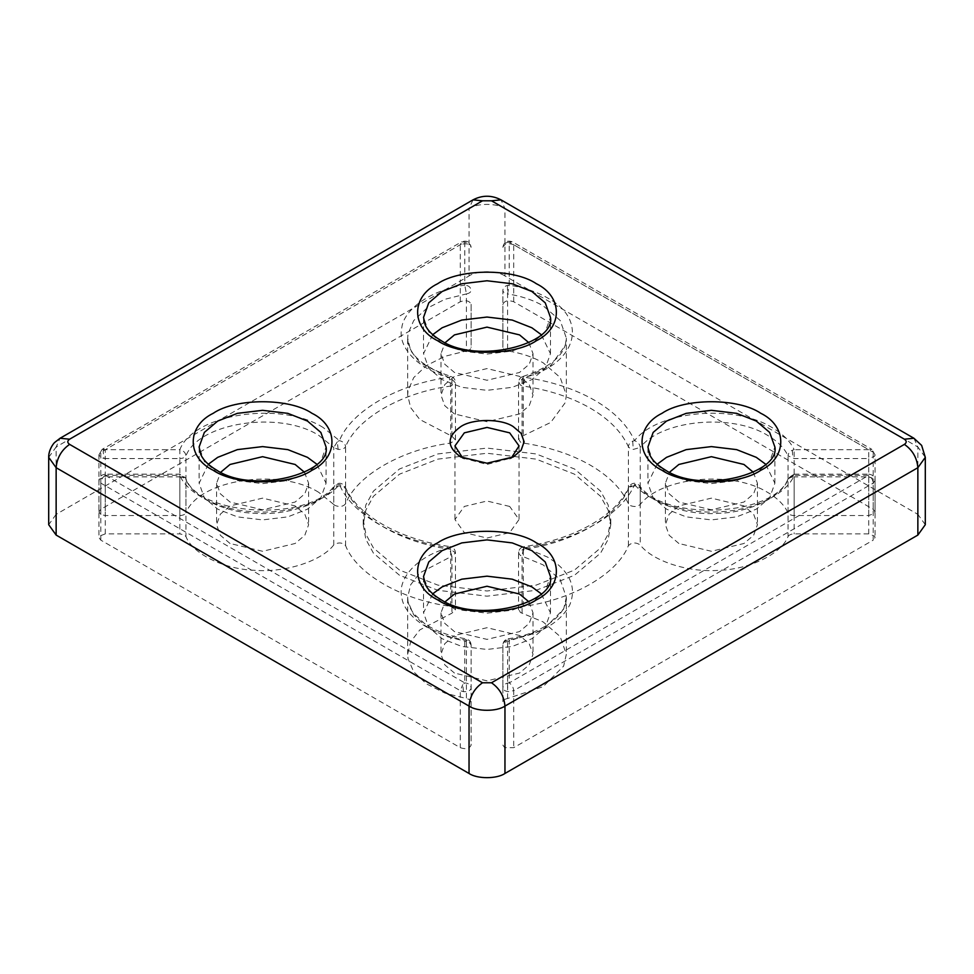 <?xml version="1.0" encoding="UTF-8"?>
<svg xmlns="http://www.w3.org/2000/svg" width="974" height="974" viewBox="0 0 974 974"><rect width="100%" height="100%" fill="white"/><g stroke="black" fill="none" stroke-linecap="round" stroke-linejoin="round"><path stroke-width="0.73" stroke-dasharray="4.87 3.65" d="M463.49 691.674L462.735 684.661L464.781 682.908C468.616 683.237 470.734 684.966 471.136 688.082C470.539 690.663 467.983 691.869 463.49 691.674L460.3 690.676L462.735 684.661M323.185 427.537C280.451 400.484 193.436 413.938 179.837 449.696C183.526 450.597 185.571 452.642 185.961 455.832C184.963 457.524 182.929 458.425 179.837 458.547L179.837 449.696L105.277 449.696L105.277 458.547L103.987 458.462L100.797 457.463L98.934 454.882L102.112 449.379L105.277 449.696L464.781 242.136L464.781 285.175C432.225 289.4 403.662 308.965 401.726 328.128C397.173 347.146 418.601 369.548 449.124 377.34C398.013 383.975 350.969 411.138 339.451 440.65L323.185 427.537M338.148 449.416L337.381 442.561L337.54 441.502L339.451 440.65C343.165 441.526 345.21 443.56 345.6 446.749C344.333 448.758 341.85 449.647 338.148 449.416L333.753 447.456L337.54 441.502M522.782 551.917L524.036 546.609L524.876 547.705L522.782 551.917L522.076 556.178L520.396 555.484L518.533 552.891L518.752 551.917L523.306 549.336L523.951 546.609C575.293 539.413 617.224 514.613 628.754 486.988L634.549 484.395C648.039 502.012 686.84 514.382 719.774 511.752C752.975 510.632 786.858 494.147 794.163 475.349L788.404 477.857L788.039 479.573C789.037 477.881 791.071 476.98 794.163 476.858L794.163 475.349L868.723 475.349L509.219 682.908C511.922 684.795 513.42 687.388 513.7 690.676L507.917 691.674L504.727 690.676L502.864 688.082L502.864 645.044L502.864 702.047C503.071 700.269 504.642 699.089 507.576 698.516L543.127 686.646L563.642 666.119L566.344 654.272L560.147 636.521L543.102 621.887L520.396 612.488L518.752 608.933L523.306 606.352C572.188 600.033 617.455 573.893 628.4 545.671C631.785 542.323 635.73 542.08 640.247 544.965C652.568 561.17 688.813 572.809 719.153 570.301C749.773 569.352 781.404 553.865 788.039 536.589L788.039 479.573C781.404 496.862 749.773 512.348 719.153 513.286C688.813 515.794 652.568 504.155 640.247 487.95L639.37 485.454L634.549 484.395C623.031 513.907 575.987 541.057 524.876 547.705L547.595 557.104C569.644 570.752 577.034 586.677 569.778 604.878C560.318 622.727 540.132 634.391 509.219 639.857C505.384 640.186 503.266 641.915 502.864 645.044C503.083 641.683 504.885 639.589 508.245 638.774L509.219 639.857L509.219 682.908L507.454 683.103C504.593 683.943 503.059 685.599 502.864 688.082L502.864 702.047M507.576 350.908C504.642 350.336 503.071 349.155 502.864 347.365L502.864 290.362C503.059 287.878 504.593 286.222 507.454 285.382L509.219 285.175L507.576 293.905C504.642 293.32 503.071 292.151 502.864 290.362L502.864 304.326C504.52 300.723 508.124 299.858 513.7 301.733L873.203 509.292L875.066 511.886L874.579 513.286L868.723 515.55L794.163 515.55C791.071 515.429 789.037 514.528 788.039 512.835C784.301 504.958 777.459 498.116 767.512 492.32C731.998 470.15 661.516 476.87 640.247 504.459C637.422 506.772 634.025 507.101 630.056 505.433L628.4 503.753C621.656 488.899 608.933 476.018 590.232 465.109C571.324 454.31 549.019 446.969 523.306 443.073L520.396 442.111L518.618 438.921L522.076 436.242L550.724 422.448L565.273 402.615L566.344 395.152L560.196 377.486L543.102 362.754C533.058 357.02 521.212 353.063 507.576 350.908L507.576 293.905C521.212 296.059 533.058 300.004 543.102 305.751L560.196 320.47L566.344 338.136L565.273 345.612L550.724 365.433L522.076 379.227L523.708 376.439L524.876 377.34L523.306 386.069L520.396 385.107L518.618 381.918L522.076 379.227L522.076 436.242M640.247 504.459L640.247 447.456L633.246 449.416L630.056 448.43L628.4 446.749C628.571 444.29 630.008 442.427 632.71 441.161L634.549 440.65C627.512 425.151 614.229 411.722 594.712 400.326C575.001 389.064 551.722 381.394 524.876 377.34C576.498 364.057 589.063 320.129 547.595 297.983C536.747 291.774 523.951 287.5 509.219 285.175L509.219 242.136C505.384 242.465 503.266 244.194 502.864 247.323C504.52 243.719 508.124 242.855 513.7 244.73L512.385 241.82L509.219 242.136L868.723 449.696L794.163 449.696L794.163 515.55M788.039 512.835L788.039 455.832C784.301 447.955 777.459 441.112 767.512 435.317C731.998 413.146 661.516 419.867 640.247 447.456C639.881 444.229 637.982 441.952 634.549 440.65C657.535 410.845 733.629 403.589 771.992 427.537C782.755 433.807 790.145 441.185 794.163 449.696L792.325 450.219C789.634 451.51 788.209 453.373 788.039 455.832L794.163 458.547L868.723 458.547L868.723 449.696L871.888 449.379L512.385 241.82C507.125 240.054 503.948 241.893 502.864 247.323M462.674 457.987L487 464.44L511.326 457.987M509.67 506.443L487 501.026L464.33 506.443L454.943 519.532L464.33 532.608L487 538.038L509.67 532.608L519.057 519.532L509.67 506.443M432.736 334.679L423.532 353.684L428.755 368.245L442.123 379.604L461.786 387.323L487 390.331L512.214 387.323L531.877 379.604L545.245 368.245L550.468 353.684L541.264 334.679M208.326 464.245L199.122 483.25L204.345 497.799L217.713 509.159L237.376 516.877L262.59 519.897L287.805 516.877L307.467 509.159L320.848 497.799L326.059 483.25L316.867 464.245M432.736 593.811L423.532 612.816L428.755 627.366L442.123 638.725L461.786 646.444L487 649.451L512.214 646.444L531.877 638.725L545.245 627.366L550.468 612.816L541.264 593.811M657.133 464.245L647.941 483.25L653.152 497.799L666.533 509.159L686.195 516.877L711.41 519.897L736.624 516.877L756.287 509.159L769.655 497.799L774.878 483.25L765.674 464.245M399.486 570.058L373.407 547.912L365.859 534.166L363.229 519.532L365.859 504.885L373.407 491.152L399.486 468.993L437.837 453.945L487 448.064L536.163 453.945L574.514 468.993L600.593 491.152L608.141 504.885L610.771 519.532L608.141 534.166L600.593 547.912L574.514 570.058L536.163 585.106L487 590.987L437.837 585.106L399.486 570.058M399.486 575.244L373.407 553.098L365.859 539.352L363.229 524.706L365.859 510.072L373.407 496.326L399.486 474.18L437.837 459.131L487 453.251L536.163 459.131L574.514 474.18L600.593 496.326L608.141 510.072L610.771 524.706L608.141 539.352L600.593 553.098L574.514 575.244L536.163 590.293L487 596.173L437.837 590.293L399.486 575.244M528.882 342.69L533.022 353.684L529.235 364.239L519.544 372.47L487 380.262L454.456 372.47L444.765 364.239L440.978 353.684L445.118 342.69M454.456 413.938L444.765 405.708L440.978 395.152L444.765 384.596L454.456 376.366L487 368.586L519.544 376.366L529.235 384.596L533.022 395.152L529.235 405.708L519.544 413.938L487 421.718L454.456 413.938M304.472 472.244L308.612 483.25L304.825 493.806L295.134 502.036L262.59 509.816L230.047 502.036L220.355 493.806L216.569 483.25L220.708 472.244M230.047 543.492L220.355 535.262L216.569 524.706L220.355 514.162L230.047 505.92L262.59 498.14L295.134 505.92L304.825 514.162L308.612 524.706L304.825 535.262L295.134 543.492L262.59 551.284L230.047 543.492M528.882 601.81L533.022 612.816L529.235 623.36L519.544 631.602L487 639.382L454.456 631.602L444.765 623.36L440.978 612.816L445.118 601.81M454.456 673.058L444.765 664.828L440.978 654.272L444.765 643.717L454.456 635.486L487 627.706L519.544 635.486L529.235 643.717L533.022 654.272L529.235 664.828L519.544 673.058L487 680.838L454.456 673.058M753.292 472.244L757.431 483.25L753.645 493.806L743.953 502.036L711.41 509.816L678.866 502.036L669.175 493.806L665.388 483.25L669.528 472.244M678.866 543.492L669.175 535.262L665.388 524.706L669.175 514.162L678.866 505.92L711.41 498.14L743.953 505.92L753.645 514.162L757.431 524.706L753.645 535.262L743.953 543.492L711.41 551.284L678.866 543.492M318.693 492.32C279.136 467.276 198.562 479.732 185.961 512.835L185.961 455.832C198.562 422.716 279.136 410.261 318.693 435.317L333.753 447.456L333.753 504.459L318.693 492.32M451.924 436.242L451.924 379.227L419.794 362.486L410.651 350.616L407.656 338.136L408.045 333.668L413.719 320.58L426.478 308.527L444.996 299.274L466.424 293.905L466.424 350.908L444.996 356.289L426.478 365.53L413.719 377.595L408.045 390.671L407.656 395.152L410.651 407.619L419.794 419.502L451.924 436.242L455.43 439.907L450.694 443.073C401.812 449.391 356.545 475.531 345.6 503.753C343.165 506.65 339.622 507.211 334.959 505.433L333.753 504.459M469.273 642.45L471.136 645.044L471.136 745.098C469.48 748.689 465.876 749.554 460.3 747.691L100.797 540.132L98.934 537.538L99.421 536.138L105.277 533.874L179.837 533.874L184.317 534.945L185.961 536.589C192.596 553.865 224.227 569.352 254.847 570.301C285.187 572.809 321.432 561.17 333.753 544.965C338.27 542.08 342.215 542.323 345.6 545.671C356.545 573.893 401.812 600.033 450.694 606.352L455.43 609.517L451.924 613.182L419.794 629.922L410.651 641.805L407.656 654.272L408.045 658.741L413.719 671.829L426.478 683.894L444.996 693.135L466.424 698.516L466.424 641.501L469.273 642.45M450.694 606.352L450.694 549.336L455.467 552.891L451.924 556.178L449.124 547.705C418.601 555.497 397.173 577.899 401.726 596.916C403.662 616.079 432.225 635.645 464.781 639.857C468.616 640.186 470.734 641.915 471.136 645.044L471.136 702.047L469.273 699.454L466.424 698.516M100.797 540.132L100.797 483.116L98.934 480.523L99.421 479.123L105.277 476.858L105.277 475.349L179.837 475.349L179.837 476.858L184.317 477.942L185.961 479.573L185.596 477.857L179.837 475.349C187.142 494.147 221.025 510.632 254.226 511.752C287.16 514.382 325.961 502.012 339.451 484.395C350.969 513.895 398.001 541.057 449.124 547.705L450.049 546.609C453.385 547.351 455.199 549.446 455.467 552.891L455.467 609.894M466.424 350.908C469.358 350.336 470.929 349.155 471.136 347.365L471.136 304.326C469.48 300.723 465.876 299.858 460.3 301.733L100.797 509.292L98.934 511.886L100.797 514.479L105.277 515.55L179.837 515.55C182.929 515.429 184.963 514.528 185.961 512.835M502.864 745.098L504.727 747.691L513.7 747.691L873.203 540.132L873.203 483.116C872.923 479.829 871.426 477.236 868.723 475.349L868.723 476.858L874.579 479.123L875.066 480.523L873.203 483.116L513.7 690.676L513.7 747.691M48.7 457.342L56.139 446.969L56.139 514.345L469.042 275.959L469.042 208.582L56.139 446.969L60.084 438.251M472.987 199.865L469.042 208.582C477.126 202.994 496.874 202.994 504.958 208.582L504.958 275.959L917.861 514.345L917.861 446.969L504.958 208.582L501.013 199.865M56.139 514.345L48.7 524.706M504.958 275.959C496.874 270.358 477.126 270.358 469.042 275.959M925.3 524.706L917.861 514.345M471.136 702.047L471.136 745.098M788.039 536.589C789.037 534.896 791.071 533.983 794.163 533.874L868.723 533.874L874.579 536.138L875.066 537.538L873.203 540.132M502.864 347.365L502.864 304.326M333.753 544.965L333.753 487.95C338.27 485.076 342.215 485.308 345.6 488.656L345.246 486.988L339.451 484.395L334.63 485.454C308.673 522.782 197.503 515.757 185.596 477.857L179.837 474.18L105.277 474.18L105.277 475.349C102.574 477.236 101.077 479.829 100.797 483.116L460.3 690.676L460.3 747.691M105.277 474.18C101.077 474.837 98.971 476.943 98.934 480.523L98.934 537.538M451.924 379.227L455.43 382.892L450.694 386.069L449.124 377.34L450.852 376.414L451.924 379.227M471.136 304.326L471.136 347.365M460.3 301.733L460.3 244.73C465.876 242.855 469.48 243.719 471.136 247.323C470.734 244.194 468.616 242.465 464.781 242.136L461.615 241.82L102.112 449.379L98.934 454.882L98.934 511.886M628.4 545.671L628.4 488.656C631.785 485.308 635.73 485.076 640.247 487.95L640.247 544.965M873.203 509.292L873.203 452.289L875.066 454.882L874.579 456.282L868.723 458.547L868.723 515.55M105.277 475.349L464.781 682.908L464.781 639.857L465.755 638.774L466.424 641.501L444.996 636.132L426.478 626.879L413.719 614.825L408.045 601.737L407.656 597.269L410.651 584.79L419.794 572.919L451.924 556.178L451.924 613.182M345.6 545.671L345.6 488.656C356.545 516.89 401.812 543.017 450.694 549.336L450.049 546.609C398.707 539.413 356.776 514.613 345.246 486.988C342.288 482.641 338.745 482.118 334.63 485.454L333.753 487.95C321.432 504.155 285.187 515.794 254.847 513.286C224.227 512.348 192.596 496.862 185.961 479.573L185.961 536.589M179.837 475.349L179.837 474.18M466.424 293.905C469.358 293.32 470.929 292.151 471.136 290.362C470.734 287.233 468.616 285.504 464.781 285.175L466.424 293.905M100.797 509.292L100.797 452.289L460.3 244.73L461.615 241.82C466.923 240.091 470.101 241.917 471.136 247.323M523.306 606.352L523.306 549.336C572.188 543.017 617.455 516.89 628.4 488.656L628.754 486.988C631.724 482.641 635.267 482.118 639.37 485.454C665.327 522.782 776.497 515.757 788.404 477.857L794.163 474.18L794.163 475.349M507.576 698.516L507.576 641.501L508.245 638.774C543.139 633.855 567.513 613.973 566.344 597.269L563.642 609.115L543.127 629.642L507.576 641.501C504.642 642.085 503.071 643.254 502.864 645.044M794.163 474.18L868.723 474.18L868.723 475.349M518.533 439.53L518.533 382.514C518.789 379.373 520.323 377.34 523.148 376.414L523.318 385.193M513.7 301.733L513.7 244.73L873.203 452.289L871.888 449.379L875.066 454.882L875.066 511.886M550.468 353.684L550.468 317.414L545.245 331.964L531.877 343.323L512.214 351.042L487 354.061L461.786 351.042L442.123 343.323L428.755 331.964L423.532 317.414L423.532 353.684M326.059 483.25L326.059 446.969L320.848 461.53L307.467 472.889L287.805 480.608L262.59 483.615L237.376 480.608L217.713 472.889L204.345 461.53L199.122 446.969L199.122 483.25M550.468 612.816L550.468 576.535L545.245 591.084L531.877 602.443L512.214 610.162L487 613.182L461.786 610.162L442.123 602.443L428.755 591.084L423.532 576.535L423.532 612.816M774.878 483.25L774.878 446.969L769.655 461.53L756.287 472.889L736.624 480.608L711.41 483.615L686.195 480.608L666.533 472.889L653.152 461.53L647.941 446.969L647.941 483.25M522.076 613.182L522.076 556.178L543.102 564.871L560.147 579.518L566.344 597.269L566.344 654.272M523.306 443.073L523.306 386.069C549.019 389.965 571.324 397.307 590.232 408.106C608.933 419.015 621.656 431.896 628.4 446.749L628.4 503.753M632.71 441.161L633.246 449.416M103.853 449.136L103.207 451.607L103.987 458.462M507.454 683.103L507.917 691.674M507.454 285.382L507.6 292.821M792.325 450.219L792.873 458.462M345.6 503.753L345.6 446.749C356.545 418.516 401.812 392.388 450.694 386.069L450.694 443.073M179.837 515.55L179.837 458.547L105.277 458.547L105.277 515.55M913.916 438.251L917.861 446.969L925.3 457.342M105.277 533.874L105.277 476.858L179.837 476.858L179.837 533.874M868.723 533.874L868.723 476.858L794.163 476.858L794.163 533.874M464.33 459.022L460.739 456.952M454.943 445.934L454.943 519.532M363.229 519.532L363.229 524.706M440.978 353.684L440.978 395.152M216.569 483.25L216.569 524.706M440.978 612.816L440.978 654.272M665.388 483.25L665.388 524.706M509.67 459.022L513.261 456.952M519.057 445.934L519.057 519.532M610.771 519.532L610.771 524.706M533.022 353.684L533.022 395.152M308.612 483.25L308.612 524.706M533.022 612.816L533.022 654.272M757.431 483.25L757.431 524.706M407.656 654.272L407.656 597.269C407.607 602.869 409.798 608.494 414.242 614.144L424.615 623.591C435.366 631.018 449.075 636.071 465.755 638.774C469.078 639.553 470.868 641.647 471.136 645.044M407.656 395.152L407.656 338.136C408.094 354.207 422.497 366.954 450.852 376.414C453.738 377.401 455.272 379.434 455.467 382.514L455.467 439.53M518.533 609.894L518.533 552.891C518.862 549.385 520.676 547.291 523.951 546.609M868.723 474.18C872.57 474.557 874.689 476.676 875.066 480.523L875.066 537.538M523.148 376.414C551.503 366.954 565.906 354.207 566.344 338.136L566.344 395.152"/><path stroke-width="1.46" d="M437.63 340.73C410.979 327.8 410.967 296.668 437.63 283.726C460.032 268.337 513.968 268.337 536.37 283.726C563.021 296.656 563.033 327.8 536.37 340.73C513.968 356.119 460.032 356.119 437.63 340.73M213.221 470.296C186.57 457.354 186.558 426.222 213.221 413.293C235.623 397.903 289.558 397.891 311.96 413.293C338.623 426.222 338.623 457.354 311.96 470.296C289.558 485.685 235.623 485.685 213.221 470.296M437.63 599.85C410.979 586.92 410.967 555.789 437.63 542.847C460.032 527.458 513.968 527.458 536.37 542.847C563.021 555.777 563.033 586.92 536.37 599.85C513.968 615.239 460.032 615.251 437.63 599.85M662.04 470.296C635.377 457.354 635.377 426.222 662.04 413.293C684.442 397.903 738.377 397.891 760.779 413.293C787.43 426.222 787.442 457.354 760.779 470.296C738.377 485.685 684.442 485.685 662.04 470.296M511.326 457.987L519.057 445.934L509.67 432.846L487 427.428L464.33 432.846L454.943 445.934L462.674 457.987M460.739 456.952L460.739 456.952C446.579 446.847 446.579 436.742 460.739 426.636C472.56 418.455 501.44 418.455 513.261 426.636L521.078 433.272L524.134 441.794L521.078 450.305L513.261 456.952L487 463.222L460.739 456.952M541.264 334.679L531.877 327.775L512.214 320.056L487 317.049L461.786 320.056L442.123 327.775L432.736 334.679M316.867 464.245L307.467 457.342L287.805 449.623L262.59 446.603L237.376 449.623L217.713 457.342L208.326 464.245M541.264 593.811L531.877 586.896L512.214 579.177L487 576.17L461.786 579.177L442.123 586.896L432.736 593.811M765.674 464.245L756.287 457.342L736.624 449.623L711.41 446.603L686.195 449.623L666.533 457.342L657.133 464.245M445.118 342.69L454.456 334.898L487 327.118L519.544 334.898L528.882 342.69M220.708 472.244L230.047 464.464L262.59 456.684L295.134 464.464L304.472 472.244M445.118 601.81L454.456 594.03L487 586.238L519.544 594.03L528.882 601.81M669.528 472.244L678.866 464.464L711.41 456.684L743.953 464.464L753.292 472.244M917.861 535.079L925.3 524.706L925.3 457.342L917.861 467.703L917.861 535.079L504.958 773.466L504.958 706.089L917.861 467.703C917.009 457.829 912.516 450.061 904.396 444.375L491.493 682.774L482.507 682.774L69.604 444.375C67.182 442.659 67.182 440.93 69.604 439.201L482.507 200.802L491.493 200.802L904.396 439.201C906.818 440.93 906.818 442.659 904.396 444.375M491.493 682.774C499.613 688.448 504.094 696.227 504.958 706.089C496.874 711.69 477.126 711.69 469.042 706.089L469.042 773.466L56.139 535.079L56.139 467.703L469.042 706.089C469.906 696.227 474.387 688.448 482.507 682.774M69.604 439.201L60.084 438.251L54.897 442.281C53.241 443.487 48.481 450.317 48.7 457.342L48.7 524.706L56.139 535.079M469.042 773.466C477.126 779.054 496.874 779.054 504.958 773.466M423.532 317.414L428.755 302.853L442.123 291.494L461.786 283.775L487 280.768L512.214 283.775L531.877 291.494L545.245 302.853L550.468 317.414C555.777 343.773 477.516 365.055 440.808 340.413C432.712 335.58 427.464 330.32 425.078 324.646L423.532 317.414M199.122 446.969L204.345 432.419L217.713 421.06L237.376 413.341L262.59 410.322L287.805 413.341L307.467 421.06L320.848 432.419L326.059 446.969C331.367 473.327 253.106 494.622 216.398 469.979C208.302 465.146 203.055 459.886 200.668 454.201L199.122 446.969M423.532 576.535L428.755 561.974L442.123 550.627L461.786 542.908L487 539.888L512.214 542.908L531.877 550.627L545.245 561.974L550.468 576.535C555.777 602.894 477.516 624.188 440.808 599.546C432.712 594.7 427.464 589.453 425.078 583.767L423.532 576.535M647.941 446.969L653.152 432.419L666.533 421.06L686.195 413.341L711.41 410.322L736.624 413.341L756.287 421.06L769.655 432.419L774.878 446.969C780.186 473.327 701.925 494.622 665.218 469.979C657.121 465.146 651.874 459.886 649.488 454.201L647.941 446.969M482.507 200.802L472.987 199.865C482.325 195.031 491.675 195.031 501.013 199.865L491.493 200.802M904.396 439.201L913.916 438.251L501.013 199.865M69.604 444.375C61.484 450.061 56.991 457.829 56.139 467.703L48.7 457.342M60.084 438.251L472.987 199.865M925.3 457.342L921.635 445.398L913.916 438.251"/></g></svg>
